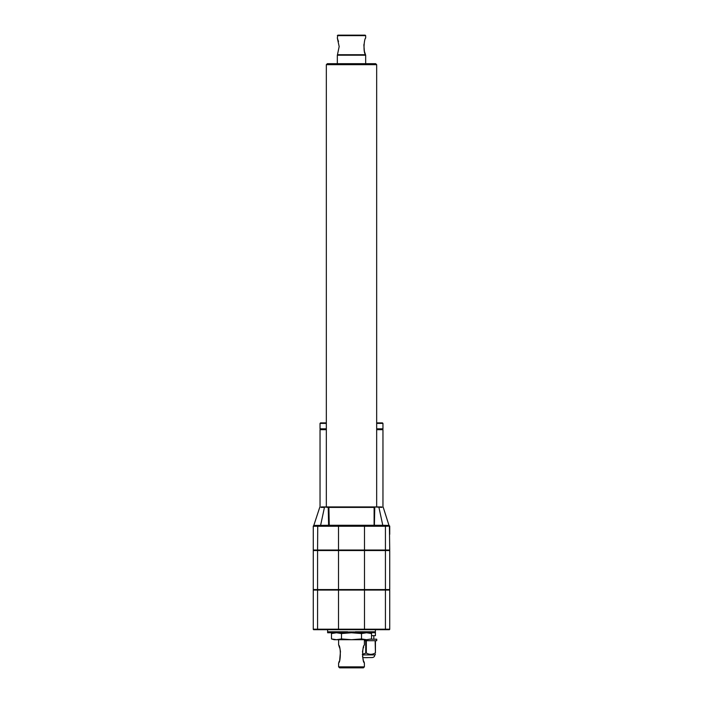 <?xml version="1.0" encoding="UTF-8"?>
<svg xmlns="http://www.w3.org/2000/svg" width="703" height="703" viewBox="0 0 703 703"><rect width="100%" height="100%" fill="white"/><g stroke="black" fill="none" stroke-linecap="round" stroke-linejoin="round"><path stroke-width="1.05" d="M337.326 35.642L365.674 35.642L365.173 35.15L337.827 35.15L337.326 38.024L339.171 46.547L337.466 54.72L365.534 54.72C362.906 52.022 364.242 38.507 365.674 38.024C364.259 38.437 362.889 52.04 365.534 54.72L365.006 53.27M363.987 44.201L363.89 45.115M363.882 45.194L364.365 51.011M364.549 51.732L364.989 53.217M338.503 41.556L338.187 40.449M337.862 39.456L337.598 38.727M337.326 63.692L337.326 55.212L365.674 55.212L365.674 63.692M371.527 638.939L366.518 639.704L371.527 638.939L371.527 633.544L366.518 632.77L361.509 633.544L361.509 638.939L366.518 639.704L334.162 639.704L331.473 638.939L331.473 633.544L336.482 632.77L341.491 633.544L351.5 632.77L361.509 633.544M370.525 633.28L368.838 632.77M363.688 661.057L364.04 662.024M364.057 662.085L364.286 662.665M364.382 666.857L363.389 667.85L339.611 667.85L338.618 666.857L364.382 666.857L364.382 662.894C362.133 662.156 362.133 645.802 364.382 645.055L364.356 645.117M363.679 646.901L363.302 648.087M362.968 649.308L362.625 650.987M362.528 651.593L362.476 652.094M362.528 656.365L362.616 656.962M362.941 658.553L363.284 659.809M385.429 550.528L313.274 550.528L313.274 589.571L389.726 589.571L389.726 550.528L385.429 550.528L385.429 589.571M385.262 629.703L389.234 629.703A0.492 0.492 0 0 0 389.726 629.203L389.726 590.063L313.274 590.063L313.274 629.203A0.492 0.492 0 0 0 313.766 629.703L385.262 629.703L385.429 629.203L364.497 629.203L364.33 629.703M315.805 526.108L316.095 525.413L314.021 525.413A0.492 0.492 -90 0 1 313.802 525.686L317.738 525.756L317.571 526.248L313.274 526.248L313.274 550.027L389.726 550.027L389.418 526.108L385.429 526.248L385.429 550.027M313.723 525.756A0.492 0.492 -0 0 0 313.274 526.248L313.274 534.377M375.674 63.692L327.326 63.692L326.333 64.676L376.667 64.676L375.674 63.692M362.397 654.915L374.848 654.915L375.437 654.326M362.379 654.247L366.325 653.034L366.325 640.697L375.138 640.697L375.437 653.034C375.437 654.721 375.437 654.721 375.437 653.034L375.437 640.697L376.729 640.697L376.729 639.212L370.56 639.212M370.797 654.326L371.325 654.3M375.138 653.034C372.23 654.721 369.286 654.721 366.325 653.034M365.727 653.034L365.727 640.697L364.382 640.697M375.384 630.688L375.437 635.644L371.527 635.644M313.468 589.571L313.468 590.063M389.532 589.571L389.532 590.063M348.231 632.718L347.765 631.777L346.535 631.777L346.052 632.77L347.018 632.77L346.535 631.777L345.322 631.777L344.839 632.77L345.797 632.77L345.322 631.777L344.119 631.777L343.653 632.77L344.593 632.77L344.119 631.777L342.941 631.777L342.484 632.77L343.407 632.77L342.941 631.777L341.79 631.777L341.333 632.77L342.238 632.77L341.79 631.777L340.656 631.777L340.217 632.77L341.104 632.77L340.656 631.777L339.558 631.777L339.136 632.77L339.988 632.77L339.558 631.777L338.495 631.777L338.081 632.77L338.908 632.77L338.495 631.777L337.466 631.777L337.062 632.77L337.871 632.77L337.466 631.777L336.473 631.777L336.087 632.77L336.86 632.77L336.473 631.777L335.524 631.777L335.155 632.77L335.893 632.77L335.524 631.777L334.61 631.777L334.268 632.77L334.971 632.77L334.61 631.777L333.749 631.777L333.424 632.77L334.092 632.77L333.749 631.777L332.941 631.777L332.633 632.77L333.257 632.77L332.941 631.777L332.176 631.777L331.895 632.77L332.475 632.77L332.176 631.777L331.473 631.777L331.21 632.77L331.746 632.77L331.473 631.777L330.814 631.777L330.577 632.77L331.069 632.77L330.814 631.777L330.225 631.777L330.006 632.77L330.225 631.777L329.681 631.777L329.487 632.77L329.681 631.777L329.206 631.777L329.03 632.77L328.784 631.777L328.644 632.77L328.433 631.777L328.31 632.77L328.143 631.777L328.046 632.77L327.914 631.777L327.844 632.77L327.747 631.777L327.633 632.77L327.616 629.703L387.669 629.703M315.331 629.703L324.25 629.703M382.959 506.968L382.959 429.682L376.667 429.682M326.333 429.682L320.041 429.682L320.041 506.968M376.667 423.391L382.959 423.391L382.959 428.839L376.667 428.839M326.333 428.839L320.041 428.839L320.041 423.391L320.533 422.898L326.333 422.898M382.713 428.839L382.713 429.682M374.769 507.425L374.119 507.408L374.769 507.39L374.391 525.282L382.775 525.282L378.838 506.925L321.289 506.925L328.679 506.925L328.231 507.39L328.881 507.39L328.679 506.925M316.095 525.413L328.609 525.282L328.231 507.425L328.881 507.408L329.259 525.264L373.741 525.264L374.101 525.756L374.119 507.39L374.321 506.925L381.993 507.39M378.838 506.925L381.711 506.925L378.838 506.925M382.959 423.391L382.467 422.898L376.667 422.898M365.674 525.756L385.262 525.756L386.905 525.413L382.775 525.282L382.485 525.756L328.899 525.756L328.609 525.282L329.259 525.264L328.899 525.756L320.515 525.756L324.452 507.39L321.007 507.39M387.195 526.108L387.01 525.686L389.198 525.686A0.492 0.492 90 0 1 388.979 525.413L383.232 507.267M317.738 525.756L317.571 550.027M385.262 525.756L385.429 526.248L385.103 525.756L317.897 525.756M331.473 638.939L336.482 639.704L341.491 638.939L341.491 633.544M341.491 638.939L351.5 639.704L361.509 638.939M354.769 632.718L355.235 631.777L375.384 631.777L375.376 632.77L375.384 629.703M353.583 632.612L353.996 631.777L354.743 632.77M352.44 632.41L352.985 632.77L352.256 632.77L352.748 631.777L353.504 632.77M351.236 632.77L351.5 631.777L351.992 632.77L351.008 632.77L351.5 631.777L351.764 632.77M350.744 632.77L349.751 632.77L350.252 631.777L351.008 632.77M349.496 632.77L348.512 632.77L349.004 631.777L349.751 632.77M375.314 632.77L375.253 631.777L375.314 632.77M375.007 632.77L375.086 631.777L374.954 632.77M374.435 632.77L374.567 631.777L374.356 632.77M373.609 632.77L373.794 631.777L373.609 632.77L373.319 631.777L373.513 632.77M372.546 632.77L372.775 631.777L372.546 632.77L372.186 631.777L371.931 632.77L372.423 632.77M371.254 632.77L371.79 632.77L371.527 631.777L371.254 632.77L370.824 631.777L370.525 632.77L371.105 632.77M369.743 632.77L370.367 632.77L370.059 631.777L369.743 632.77L369.251 631.777L368.908 632.77L369.576 632.77M368.029 632.77L368.732 632.77L368.39 631.777L368.029 632.77L367.476 631.777L367.107 632.77L367.845 632.77M366.14 632.77L366.913 632.77L366.527 631.777L366.14 632.77L365.534 631.777L365.129 632.77L365.938 632.77M364.092 632.77L364.919 632.77L364.506 631.777L364.092 632.77L363.442 631.777L363.012 632.77L363.864 632.77M361.896 632.77L362.783 632.77L362.344 631.777L361.896 632.77L361.21 631.777L360.762 632.77L361.667 632.77M359.593 632.77L360.516 632.77L360.059 631.777L359.593 632.77L358.882 631.777L358.407 632.77L359.347 632.77M357.203 632.77L358.161 632.77L357.678 631.777L357.203 632.77L356.465 631.777L355.982 632.77L356.948 632.77M354.953 632.77L355.727 632.77L355.235 631.777M353.969 632.77L354.488 632.77M350.56 632.41L350.015 632.77M348.047 632.77L347.273 632.77L347.765 631.777M327.747 631.777L327.633 632.77L327.747 631.777M381.711 506.925L374.321 506.925M328.231 507.425L324.162 506.925M313.468 550.528L313.468 550.027M389.532 550.528L389.532 550.027M362.739 657.648L372.221 657.542C373.811 657.393 374.69 656.514 374.848 654.915M364.69 657.648L367.361 657.648M389.277 525.756A0.492 0.492 180 0 1 389.726 526.248L389.726 534.377M339.698 659.862L340.463 651.532M340.384 650.996L340.103 649.607M339.698 648.087L338.943 645.872M338.618 639.704L338.618 645.055C340.867 645.802 340.867 662.164 338.618 662.894L338.618 666.857M338.96 662.024L339.321 661.048M386.905 525.413L388.979 525.413M317.571 550.528L317.571 589.571M313.274 526.248L313.714 525.712L313.274 526.248A0.492 0.492 0 0 1 313.274 526.204M317.642 589.571L317.642 590.063M338.574 589.571L338.574 590.063M364.426 589.571L364.426 590.063M385.358 589.571L385.358 590.063M364.497 590.063L364.497 629.203L338.503 629.203L338.67 629.703M389.726 629.203L385.429 629.203L385.429 590.063M338.503 590.063L338.503 629.203L317.571 629.203L317.738 629.703M317.571 590.063L317.571 629.203L313.274 629.203M326.333 423.391L320.041 423.391M338.67 525.756L338.503 526.248L317.73 526.248M364.33 525.756L364.497 526.248L338.503 526.248L338.503 550.027M385.27 526.248L364.497 526.248L364.497 550.027M374.119 507.408L328.881 507.408M317.642 550.528L317.642 550.027M338.574 550.528L338.574 550.027M364.426 550.528L364.426 550.027M385.358 550.528L385.358 550.027M364.497 550.528L364.497 589.571M338.503 550.528L338.503 589.571M389.014 525.405L389.726 526.248A0.492 0.492 180 0 0 389.726 526.204M365.674 38.024L365.674 35.642M373.829 635.644L373.829 639.212M320.287 428.839L320.287 429.682M319.768 507.267L313.714 525.712M376.667 506.925L376.667 64.676M326.333 506.925L326.333 64.676M364.382 639.704L364.382 645.055M334.162 632.77L331.473 633.544M389.286 525.712L389.726 526.248"/></g></svg>
